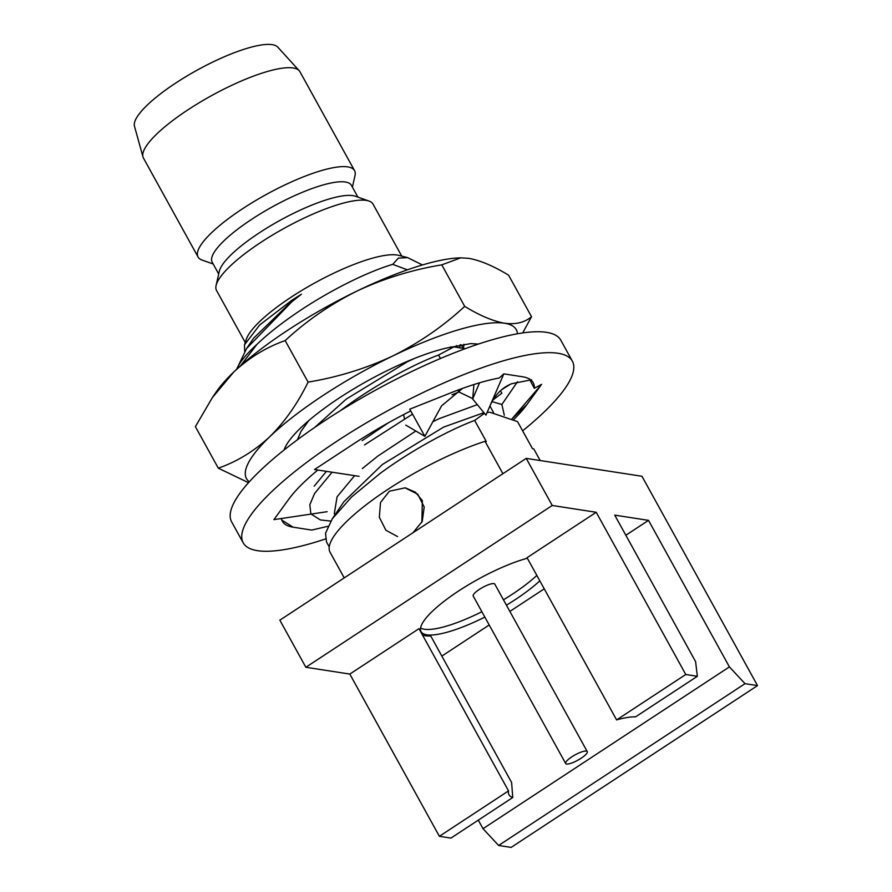 <?xml version="1.0" encoding="UTF-8"?>
<svg xmlns="http://www.w3.org/2000/svg" width="892" height="892" viewBox="0 0 892 892"><rect width="100%" height="100%" fill="white"/><g stroke="black" fill="none" stroke-linecap="round" stroke-linejoin="round"><path stroke-width="1.34" d="M522.634 430.836A187.978 45.793 151.1 0 0 572.341 361.126A187.978 45.793 151.1 0 0 558.069 353.277A187.978 45.793 151.1 0 0 360.859 426.164A187.978 45.793 151.1 0 0 243.204 542.827A187.978 45.793 151.1 0 0 257.476 550.676A187.978 45.793 151.1 0 0 325.435 538.991M572.341 361.126L560.789 340.187A187.978 45.793 151.1 0 0 546.517 332.337A187.978 45.793 151.1 0 0 349.307 405.236A187.978 45.793 151.1 0 0 231.641 521.887L243.204 542.827M281.805 520.103L293.2 527.205L311.721 530.071L327.888 526.325M281.359 518.508A143.3 34.911 151.1 0 0 282.318 521.229A143.3 34.911 151.1 0 0 293.2 527.205M317.831 470.039A143.3 34.911 151.1 0 0 288.707 499.286L273.922 519.623L327.141 511.696M512.086 418.749L526.837 404.656L541.622 384.329L534.319 388.288A143.3 34.911 151.1 0 0 533.226 382.724A143.3 34.911 151.1 0 0 522.344 376.736L503.824 373.871L499.208 378.007A143.3 34.911 151.1 0 0 450.739 392.881L409.762 409.172L410.532 411.056A143.3 34.911 151.1 0 0 353.957 443.647L314.53 469.538L359.075 476.328M513.725 419.552A143.3 34.911 151.1 0 0 526.837 404.656M534.319 388.288L529.803 379.847M404.466 418.738L403.619 414.59M405.771 425.105L424.86 436.344L441.573 405.849L462.535 388.41M409.762 409.172L424.86 436.344M473.931 384.53L472.66 398.98L485.962 415.148L503.824 373.871M472.66 398.98L479.55 382.813M492.016 401.634L501.873 404.489L504.315 415.215M501.873 404.489L517.471 381.754M541.622 384.329L512.108 418.716M587.248 751.588L494.804 584.126A12.332 2.999 151.1 0 0 493.867 583.613A12.332 2.999 151.1 0 0 480.944 588.397A12.332 2.999 151.1 0 0 473.228 596.046L565.673 763.507A12.332 2.999 151.1 0 0 566.61 764.02A12.332 2.999 151.1 0 0 579.532 759.237A12.332 2.999 151.1 0 0 587.248 751.588A12.332 2.999 151.1 0 0 586.312 751.075A12.332 2.999 151.1 0 0 573.389 755.858A12.332 2.999 151.1 0 0 565.673 763.507M420.589 627.99A74.571 18.163 151.1 0 0 424.391 629.239A74.571 18.163 151.1 0 0 481.881 611.734M757.52 685.602L641.961 476.272L526.235 458.377L552.237 505.474L596.213 512.276L527.049 557.69L616.606 719.911A77.046 18.765 -28.9 0 1 635.55 716.867L697.343 676.292L695.615 661.663L614.733 515.13L648.517 520.359L729.411 666.893L745.021 683.662L757.52 685.602L511.127 847.4L498.628 845.471L483.018 828.69L729.411 666.893M388.499 422.741L362.152 440.648M458.232 390.674L458.956 391.989L452.01 394.788M412.517 414.122L364.505 444.918M502.898 473.697L485.025 441.317L486.296 441.518L474.655 420.433C447.628 430.557 409.651 451.597 380.204 473.362L351.515 497.045L332.237 518.876L325.513 533.249L326.539 542.024L329.215 546.885M326.416 471.355L314.185 486.173M332.092 472.214L314.553 493.521L309.814 504.805L310.84 513.58M311.13 514.082L320.406 519.947L330.798 521.084M440.47 358.495L438.552 355.016C411.524 365.14 373.536 386.18 344.089 407.945L340.41 410.677M539.838 580.848A75.196 18.319 -28.9 0 1 515.141 599.692A75.196 18.319 -28.9 0 1 506.433 605.177M484.847 617.097A75.196 18.319 -28.9 0 1 421.08 631.659A75.196 18.319 -28.9 0 1 458.666 590.95A75.196 18.319 -28.9 0 1 527.362 558.236M422.451 264.957L407.611 257.621L398.713 255.346A89.981 21.921 151.1 0 0 291.338 297.036A89.981 21.921 151.1 0 0 246.214 339.529L244.497 344.825L244.698 351.426M236.581 369.355L246.638 348.46L291.885 301.741L301.396 294.226L291.729 300.348L259.65 325.011L244.497 344.825M407.611 257.621L398.367 258.123L392.725 264.355C365.999 272.227 325.803 292.543 293.457 315.088C279.14 325.011 266.964 334.779 256.929 344.39L240.673 365.642M256.929 344.39A114.633 27.931 151.1 0 0 236.659 369.277M401.735 256.115L373.034 204.123A89.367 21.776 151.1 0 0 369.032 201.068A89.367 21.776 151.1 0 0 261.233 242.122A89.367 21.776 151.1 0 0 216.098 285.496A89.367 21.776 151.1 0 0 216.555 290.502L245.255 342.495M369.032 201.068L355.351 196.229A79.511 19.368 151.1 0 0 259.449 232.745A79.511 19.368 151.1 0 0 219.298 271.335L216.098 285.496M357.904 197.132L351.403 185.335A79.511 19.368 151.1 0 0 251.934 219.142A79.511 19.368 151.1 0 0 212.185 262.181L218.696 273.978M352.396 187.153L354.994 175.635A89.367 21.776 151.1 0 0 354.548 170.628A89.367 21.776 151.1 0 0 242.747 208.628A89.367 21.776 151.1 0 0 198.069 257.007A89.367 21.776 151.1 0 0 202.06 260.063L213.188 263.999M354.548 170.628L299.935 71.706A89.367 21.776 151.1 0 0 299.199 70.68A89.367 21.776 151.1 0 0 188.134 109.705A89.367 21.776 151.1 0 0 142.976 156.914A89.367 21.776 151.1 0 0 143.456 158.085L198.069 257.007M299.199 70.68L277.769 47.131A81.975 19.97 151.1 0 0 175.902 82.934A81.975 19.97 151.1 0 0 134.48 126.229L142.976 156.914M284.102 449.981A110.942 27.028 -28.9 0 1 346.587 393.26A110.942 27.028 -28.9 0 1 446.145 348.136L470.675 343.61L478.424 344.067M405.525 487.913L415.449 492.217L422.351 500.657L421.86 522.344M412.963 532.758L422.228 521.474L424.202 506.979L417.768 494.257L405.102 487.846L389.38 491.213L380.494 502.497L379.345 517.282L385.868 530.249L397.576 536.56M485.025 441.317A116.484 28.377 151.1 0 0 375.487 497.881A116.484 28.377 151.1 0 0 330.04 552.181L344.223 577.893M487.155 412.383L490.043 412.282L517.55 421.637L532.468 448.654L533.739 448.854L540.184 460.528M459.737 347.334A98.611 24.028 151.1 0 0 460.116 344.836M462.591 347.969A98.611 24.028 151.1 0 0 461.922 346.007A98.611 24.028 151.1 0 0 460.93 344.691M463.907 344.234L463.561 348.237M531.52 316.716L508.596 275.193C493.499 265.994 480.208 260.386 468.735 258.334L460.751 257.844L441.774 264.857C412.093 269.763 383.839 278.494 357.023 291.037C330.519 304.261 306.569 320.774 285.172 340.588C266.396 347.178 249.281 357.636 233.827 371.942L212.329 397.654L195.393 426.655L218.306 468.177C237.082 461.588 254.198 451.14 269.652 436.835C284.782 421.849 297.593 403.608 308.097 382.111C337.789 377.216 366.032 368.485 392.848 355.93C419.363 342.706 443.313 326.193 464.699 306.38C479.628 315.5 492.919 321.12 504.56 323.227C515.71 324.688 524.697 322.514 531.52 316.716L523.102 332.192M248.522 482.683L218.306 468.177M285.172 340.588L308.097 382.111M441.774 264.857L464.699 306.38M460.751 257.833L459.112 257.899A154.082 37.542 151.1 0 0 357.023 291.037A154.082 37.542 151.1 0 0 233.827 371.942A154.082 37.542 151.1 0 0 216.187 391.989L212.329 397.654M517.438 333.786A154.082 37.542 151.1 0 0 504.56 323.227A154.082 37.542 151.1 0 0 392.848 355.93A154.082 37.542 151.1 0 0 269.652 436.835A154.082 37.542 151.1 0 0 249.325 481.792M407.399 269.841L392.725 264.355M301.396 294.226L292.074 300.972L253.629 338.18L246.638 348.46M438.552 355.016L453.939 346.865L450.27 347.01M414.747 358.339L407.577 361.65L346.241 399.103L314.72 427.435M483.932 412.684L443.692 427.067L382.345 464.52L343.911 501.717L332.237 518.876M474.655 420.433L484.456 413.319M453.939 346.865L465.156 348.716M500.49 390.741L501.85 393.205L492.964 399.973M472.693 398.601L458.956 391.989M308.788 420.589L300.994 431.382L297.449 439.745M493.499 412.416L489.92 405.994M477.309 404.633L439.065 418.694L432.776 421.793M415.806 431.014L377.729 456.147L362.353 468.556M354.637 475.648L337.098 496.799L334.288 513.725L334.946 514.907M439.377 836.306L450.951 838.09L512.744 797.515A77.046 18.765 -28.9 0 1 509.009 794.783A77.046 18.765 -28.9 0 1 508.529 790.892L439.377 836.306L349.82 674.073L305.844 667.272L552.237 505.474M596.213 512.276L685.77 674.497L697.343 676.292M685.77 674.497L616.606 719.911M745.021 683.662L498.628 845.471M526.235 458.377L279.843 620.174L305.844 667.272M478.29 820.138L483.018 828.69M508.529 790.892L418.984 628.659L349.82 674.073M512.744 797.515L511.618 782.496L430.725 635.963A77.046 18.765 -28.9 0 1 422.496 635.037M648.517 520.359L625.838 535.256M544.254 588.832L509.867 611.41M489.195 624.991L441.841 656.088M503.467 599.814A74.571 18.163 151.1 0 0 536.85 575.429M531.565 379.769L511.696 383.716C502.129 387.541 494.937 394.822 490.109 405.57M510.179 384.385L501.895 389.536M456.581 345.527L457.395 346.999"/></g></svg>
